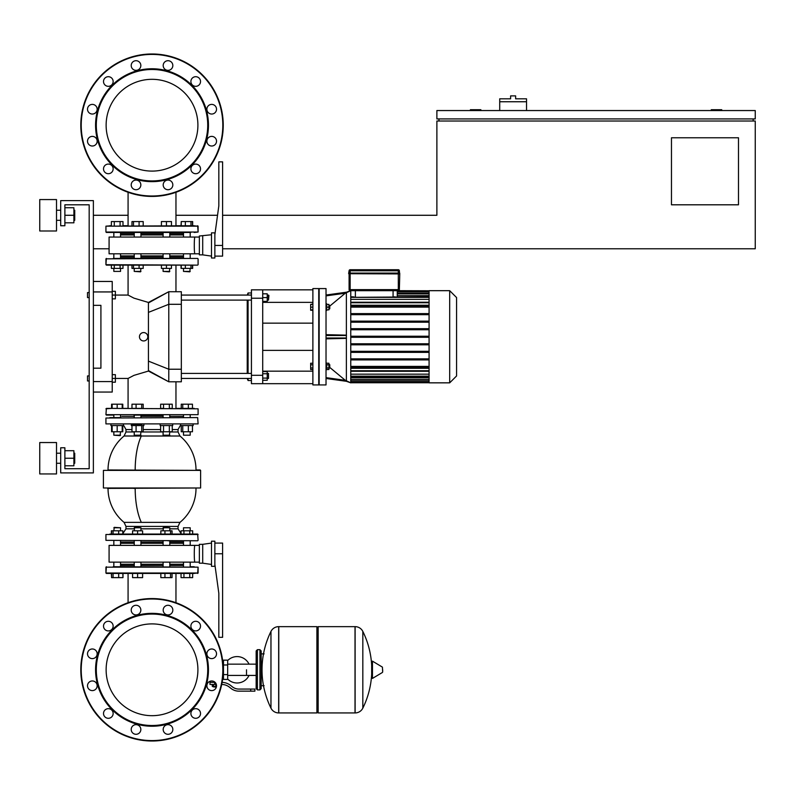 <?xml version="1.0" encoding="UTF-8"?>
<svg xmlns="http://www.w3.org/2000/svg" width="795" height="795" viewBox="0 0 795 795"><rect width="100%" height="100%" fill="white"/><g stroke="black" fill="none" stroke-linecap="round" stroke-linejoin="round"><path stroke-width="1.19" d="M74.73 220.304L74.73 210.248L74.73 220.304L73.895 220.304M56.505 215.276L56.505 230.987L39.75 230.987L39.75 199.565L56.505 199.565L56.505 215.276M74.73 463.266L74.73 453.22L74.73 463.266L73.895 463.266M56.505 458.238L56.505 473.949L39.75 473.949L39.75 442.537L56.505 442.537L56.505 458.238M64.882 465.781L73.895 465.781L73.895 450.705L64.882 450.705M64.882 458.238L73.895 458.238M64.882 222.819L73.895 222.819L73.895 207.733L64.882 207.733M64.882 215.276L73.895 215.276M93.373 200.608L93.373 472.906L60.698 472.906L60.698 447.774L64.882 447.774L64.882 468.712L89.179 468.712L89.179 204.802L64.882 204.802L64.882 225.75L60.698 225.75L60.698 200.608L93.373 200.608M64.882 468.712L89.179 468.712L89.179 380.954L89.179 468.712L64.882 468.712M89.179 297.588L89.179 375.926L89.179 297.588L87.51 297.588L87.51 292.56L87.51 297.588M89.179 292.56L89.179 204.802L64.882 204.802L89.179 204.802L89.179 292.56L87.51 292.56M93.373 291.934L112.224 291.934L112.224 281.46L93.373 281.46M112.224 291.934L112.224 381.58L93.373 381.58M93.373 392.054L112.224 392.054L112.224 381.58M93.373 305.34L100.915 305.34L100.915 368.174L93.373 368.174M100.915 305.34L100.915 368.174L100.915 305.34M112.224 382.206L115.364 382.206L115.364 378.44L128.075 378.44L133.948 375.369L148.427 371.066L148.427 302.448L168.779 291.725L168.779 381.789L148.427 371.066M143.637 332.568A4.194 4.194 0 0 1 147.83 336.762A4.194 4.194 0 0 1 143.637 340.946A4.194 4.194 0 0 1 139.453 336.762A4.194 4.194 0 0 1 143.637 332.568M148.427 302.945L168.759 291.725M148.427 302.448L133.948 298.145L128.075 295.074L128.075 265.123L122.987 265.123L128.075 265.123L122.987 265.123L128.075 265.123L122.987 265.123L122.987 268.392L111.38 268.392L111.38 265.123L106.361 265.123L197.677 265.123L192.658 265.123L194.209 265.123L192.658 265.123L192.658 268.392L181.041 268.392L181.041 265.123L175.963 265.123L181.041 265.123L175.963 265.123L181.041 265.123L175.963 265.123L175.963 291.725M168.779 291.725L181.339 291.725L181.339 381.789L168.779 381.789L148.427 370.569M181.339 378.44L251.429 378.44M181.339 373.411L251.429 373.411M267.239 373.411L268.501 373.411L268.501 378.44L267.239 378.44M268.501 378.44L268.501 373.411M262.718 373.749L267.239 373.749L267.239 371.573L262.718 371.573M262.718 380.278L267.239 380.278L267.239 373.749M262.718 378.102L267.239 378.102M268.501 295.074L268.501 300.103L268.919 295.492L267.239 295.074M262.718 301.365L267.239 301.365L267.239 293.822L262.718 293.822M262.718 297.588L267.239 297.588M247.235 378.44L248.07 380.537L251.429 380.537M248.07 295.074L248.07 292.977L251.429 292.977M248.07 380.537L248.07 378.44M248.07 373.411L248.07 300.103M248.07 292.977L247.235 295.074M247.235 300.103L247.235 373.411M262.718 289.837L251.429 289.837L251.429 298.214L262.718 298.214L262.718 289.837L312.882 289.837M262.718 383.677L262.718 375.3L251.429 375.3L251.429 383.677L312.882 383.677M262.718 375.3L262.718 298.214M262.718 371.176L312.882 371.176M262.718 302.348L312.882 302.348M251.429 375.3L251.429 298.214M326.029 336.762L326.029 288.585L319.163 288.585L319.163 384.929L326.029 384.929L326.029 336.762M326.029 334.665L346.382 335.152L346.382 292.282L345.298 293.206L350.764 290.682L350.764 382.842L345.298 380.308L346.382 381.232L345.298 380.308L346.382 381.232L345.298 380.308L346.382 381.232L346.382 338.362L326.029 338.849M346.382 335.152L346.382 338.362M326.029 303.789L326.705 303.789L326.705 310.487L326.029 310.487M328.921 305.459L329.766 305.459L329.766 308.808L328.921 308.808M329.766 308.808L329.766 305.459M326.029 369.735L326.705 369.735L326.705 363.027L326.029 363.027M329.766 368.055L329.766 364.706L329.766 368.055L328.921 368.055M449.692 290.682L449.692 382.842L456.569 375.965L456.569 297.549L449.692 290.682L429.081 290.682L429.081 382.842L449.692 382.842M312.882 384.929L312.882 288.585L318.745 288.585L318.745 384.929L312.882 384.929M312.882 304.415L310.656 304.415L310.656 310.279L312.882 310.279M312.882 307.138L310.656 307.138M312.882 309.861L310.656 309.861M312.882 303.988L310.656 304.415M312.882 364.806L310.656 364.806L310.656 369.526L312.882 369.526M312.882 367.956L310.656 367.956M312.882 363.236L310.656 363.236L310.656 364.806M350.764 290.781L350.764 291.308M429.081 296.813L352.732 297.34L355.375 297.022L355.375 290.682M350.764 291.417L350.764 291.934M350.764 293.355L350.764 293.882M397.262 296.813L397.262 290.682L429.081 290.781M397.262 295.631L429.081 295.631M429.081 368.274L350.764 368.274M429.081 374.167L350.764 374.167M350.764 305.24L429.081 305.24M429.081 377.883L350.764 377.883M350.764 299.357L429.081 299.357M429.081 367.439L350.764 367.439M350.764 366.396L429.081 366.396M429.081 359.906L350.764 359.906M350.764 358.853L429.081 358.853M429.081 352.364L350.764 352.364M350.764 351.31L429.081 351.31M429.081 344.821L350.764 344.821M350.764 343.778L429.081 343.778M350.764 336.235L429.081 336.235M350.764 329.736L429.081 329.736M429.081 328.693L350.764 328.693M350.764 322.204L429.081 322.204M429.081 321.15L350.764 321.15M350.764 314.661L429.081 314.661M429.081 313.618L350.764 313.618M429.081 306.075L350.764 306.075M350.764 307.118L429.081 307.118M350.764 337.279L429.081 337.279M326.705 364.806L328.921 364.806L328.921 363.236L326.705 363.236M326.705 369.526L328.921 369.526L328.921 364.806M326.705 367.956L328.921 367.956M326.705 309.861L328.921 309.861L328.921 304.415L326.705 304.415M326.705 307.138L328.921 307.138M326.029 378.48L346.481 381.322L350.764 382.842L346.461 381.322M330.104 367.707L345.298 380.308L326.029 377.635M326.029 295.879L345.298 293.206L330.104 305.807M346.461 292.202L350.764 290.682L346.461 292.202L326.029 295.034M393.078 290.682L393.078 297.022L395.721 297.34L393.078 297.022L394.906 296.813M353.546 296.813L350.764 296.813M456.569 344.305L456.569 329.209M183.496 257.163L169.802 257.163M163.094 257.163L140.944 257.163M134.236 257.163L120.542 257.163M194.209 258.425L190.83 258.425M113.208 258.425L197.677 258.425L105.934 258.842L105.934 264.705L194.209 265.123M106.361 265.123L111.38 265.123L105.934 264.705L106.361 258.425M121.834 416.351L134.236 416.351L121.834 416.351M162.766 415.089L133.918 415.089M198.094 408.809L198.094 414.672L105.934 414.672L106.361 408.392L198.094 408.809L106.361 408.392L111.578 408.392L109.829 408.392L111.578 408.392L111.578 404.198L122.211 404.198L122.211 408.392L128.075 408.392L122.798 408.392L128.075 408.392L122.798 408.392L122.798 404.198L122.211 404.198M188.355 408.392L175.963 408.392L181.24 408.392L175.963 408.392L181.24 408.392L181.24 404.198L192.46 404.198L192.46 408.392L194.209 408.392L188.355 408.392L188.355 404.198M162.468 415.089L141.57 415.089M183.496 416.351L169.802 416.351L183.496 416.351M163.094 416.351L140.944 416.351L163.094 416.351M192.46 408.392L194.209 408.392M106.361 408.392L111.578 408.392L105.934 408.809M113.208 415.089L106.361 415.089L113.208 415.089M183.496 530.802L183.496 527.781L190.204 527.781L190.204 530.802M190.204 527.781L183.496 527.781M190.204 540.769L190.204 545.38M190.204 562.135L190.204 566.736M183.496 540.769L183.496 545.38M183.496 562.135L183.496 566.736M105.934 540.352L197.677 540.769L105.934 540.352L105.934 534.488L198.094 534.488L192.658 534.061L192.658 530.802L181.041 530.802L181.041 534.061L172.048 534.061L172.048 530.802L160.838 530.802L160.838 534.061L142.613 534.061L142.613 530.802L132.566 530.802L132.566 534.061M183.943 534.061L183.943 530.802M189.757 534.061L189.757 530.802M198.094 573.026L198.094 567.163L197.677 573.443L198.094 567.163L105.934 567.163L105.934 573.026L198.094 573.026L192.658 573.443L192.658 577.627L181.041 577.627L181.041 573.443L175.963 573.443L181.041 573.443L175.963 573.443L181.041 573.443L175.963 573.443L175.963 602.719M183.943 577.627L183.943 573.443M189.757 577.627L189.757 573.443M163.094 527.781L169.802 527.781L163.512 527.363L163.094 530.802M170.547 534.061L170.547 530.802M164.943 534.061L164.943 530.802M172.048 573.443L172.048 577.627L160.838 577.627L160.838 573.443M170.547 577.627L170.547 573.443M164.943 577.627L164.943 573.443M134.236 527.781L140.944 527.781L134.653 527.363L134.236 530.802M137.595 534.061L137.595 530.802M137.595 573.443L137.595 577.627L142.613 577.627L142.613 573.443M137.595 577.627L132.566 577.627L132.566 573.443M113.834 527.781L120.542 527.781L114.251 527.363L113.834 530.802M122.798 534.061L122.798 530.802L111.38 530.802L111.38 534.061M118.684 534.061L118.684 530.802M113.079 534.061L113.079 530.802M111.578 534.061L111.578 530.802M128.075 602.719L128.075 573.443L122.987 573.443L128.075 573.443L122.987 573.443L128.075 573.443L122.987 573.443L122.987 577.627L122.798 573.443M122.798 577.627L118.684 577.627L118.684 573.443M118.684 577.627L113.079 577.627L113.079 573.443M113.079 577.627L111.578 577.627L111.578 573.443M122.987 533.564L122.798 530.802M111.578 577.627L111.38 573.443L106.361 573.443L194.209 573.443M183.496 565.483L169.802 565.483M163.094 565.483L140.944 565.483M134.236 565.483L120.542 565.483M194.209 566.736L190.83 566.736M113.208 566.736L198.094 567.163M142.037 424.311L131.304 424.311L131.304 425.564L143.875 425.564L143.875 424.311M140.944 435.203L134.236 435.203L140.526 435.62L140.944 431.765M131.98 425.564L131.98 431.765L143.199 431.765L143.199 425.564M136.084 425.564L136.084 431.765M141.699 425.564L141.699 431.765M143.199 408.392L143.199 404.198L131.98 404.198L131.98 408.392L136.084 408.392L136.084 404.198M136.084 408.392L141.699 408.392L141.699 404.198M110.903 424.311L110.903 425.564L123.473 425.564L123.473 424.311M120.542 435.203L113.834 435.203L120.115 435.62L120.542 431.765M112.155 425.564L112.155 431.765L122.798 431.765L122.798 425.564M117.183 425.564L117.183 431.765M122.211 425.564L122.211 431.765M112.155 404.198L112.155 408.392L117.183 408.392L117.183 404.198M111.578 425.564L111.578 431.765L112.155 431.765M180.564 424.311L180.564 425.564L193.135 425.564L193.135 424.311M183.496 435.203L190.204 435.203L183.496 435.203L183.496 431.765M181.24 425.564L181.24 431.765L192.46 431.765L192.46 425.564M182.751 425.564L182.751 431.765M188.355 425.564L188.355 431.765M182.751 408.392L182.751 404.198M169.802 542.021L183.496 542.021M200.608 470.392L200.608 487.981L103.42 487.981L103.42 470.392L200.608 470.392L108.031 469.974A43.983 43.983 0 0 1 124.07 436.008L179.958 436.008A43.983 43.983 0 0 1 196.007 469.974L200.191 469.974L196.007 469.974M107.514 488.408L200.608 487.981M105.934 423.894L198.094 423.894L105.934 423.894L105.934 418.031L197.677 417.604L105.934 418.031M198.094 540.352L197.677 534.061L109.829 534.061M120.959 417.604L109.829 417.604M167.884 540.769L183.079 540.769M133.58 488.408L135.19 488.408A43.983 16.834 -90 0 0 141.321 522.375L179.958 522.375A43.983 43.983 0 0 0 196.007 488.408M120.542 542.021L134.236 542.021M140.944 542.021L163.094 542.021M120.542 564.231L134.236 564.231M140.944 564.231L163.094 564.231M120.542 543.283L134.236 543.283M140.944 543.283L163.094 543.283M199.356 562.135L194.954 562.135C194.06 562.651 194.06 544.853 194.954 545.38L199.356 545.38M202.705 544.327L199.356 544.327L199.356 563.178L202.705 563.178L202.705 544.327L211.5 543.074M214.859 541.186L211.5 541.186L211.5 566.318L214.859 566.318L214.859 541.186M214.859 553.757L222.6 553.757L222.6 637.322L218.834 637.322L218.834 593.338L214.859 564.44M222.6 553.757L222.6 543.074L214.859 543.074M194.954 562.135L109.084 562.135L109.084 545.38L194.954 545.38M169.802 543.283L183.496 543.283M169.802 564.231L183.496 564.231M169.802 417.604L169.802 415.089M163.094 417.604L163.094 415.089M160.163 424.311L160.163 425.564L172.734 425.564L172.734 424.311M169.802 435.203L163.094 435.203L169.375 435.62L169.802 431.765M163.094 435.203L163.094 431.765M160.64 425.564L160.64 431.765L172.247 431.765L172.247 425.564M163.541 425.564L163.541 431.765M169.345 425.564L169.345 431.765M169.345 404.198L169.345 408.392L172.247 408.392L172.247 404.198L160.64 404.198L160.64 408.392L163.541 408.392L163.541 404.198M106.361 573.443L111.38 573.443L105.934 573.026L106.361 566.736M197.677 417.604L190.621 417.604L197.677 417.604L198.094 423.894M181.24 225.75L181.24 221.567L181.041 225.75L175.963 225.75L181.041 225.75L175.963 225.75L175.963 192.281M181.24 221.567L192.658 221.567L192.658 225.75L198.094 226.168L105.934 226.168L194.209 225.75M190.204 271.403L183.496 271.403L189.786 271.83L190.204 268.392M181.24 265.123L181.24 268.392M185.344 265.123L185.344 268.392M190.959 265.123L190.959 268.392M192.46 265.123L192.46 268.392M185.344 221.567L185.344 225.75M190.959 221.567L190.959 225.75M192.46 221.567L192.46 225.75M169.802 271.403L163.094 271.403L169.375 271.83L169.802 268.392M161.415 265.123L161.415 268.392L171.472 268.392L171.472 265.123M166.443 265.123L166.443 268.392M166.443 225.75L166.443 221.567L161.415 221.567L161.415 225.75M166.443 221.567L171.472 221.567L171.472 225.75M140.944 271.403L134.236 271.403L140.526 271.83L140.944 268.392M131.98 265.123L131.98 268.392L143.199 268.392L143.199 265.123M133.49 265.123L133.49 268.392M139.095 265.123L139.095 268.392M131.98 225.75L131.98 221.567L143.199 221.567L143.199 225.75M133.49 221.567L133.49 225.75M139.095 221.567L139.095 225.75M120.542 268.392L120.542 271.403L113.834 271.403L113.834 268.392M113.834 271.403L120.542 271.403M113.834 258.425L113.834 253.814M113.834 237.059L113.834 232.448M120.542 258.425L120.542 253.814M120.542 237.059L120.542 232.448M120.085 265.123L120.085 268.392M114.281 265.123L114.281 268.392M197.677 225.75L198.094 232.031L105.934 232.031L105.934 226.168L111.38 225.75L111.38 221.567L122.987 221.567L122.987 225.75L128.075 225.75L122.987 225.75L128.075 225.75L128.075 192.281M120.085 221.567L120.085 225.75M114.281 221.567L114.281 225.75M169.802 233.71L183.496 233.71M190.83 232.448L106.361 232.448M111.38 225.75L109.829 225.75L111.38 225.75M109.829 232.448L113.208 232.448M198.094 226.168L198.094 232.031L194.209 232.448M120.542 233.71L134.236 233.71M140.944 233.71L163.094 233.71M163.094 234.962L140.944 234.962M134.236 234.962L120.542 234.962M163.094 255.91L140.944 255.91M134.236 255.91L120.542 255.91M199.356 237.059L109.084 237.059L109.084 253.814L194.954 253.814C194.06 254.33 194.06 236.542 194.954 237.059M199.356 253.814L194.954 253.814M202.705 236.006L202.705 254.857L199.356 254.857L199.356 236.006L211.5 234.754M214.859 234.754L214.859 258.007L211.5 258.007L211.5 232.865L214.859 232.865L214.859 234.754L218.834 205.845L218.834 161.862L222.6 161.862L222.6 256.119L214.859 256.119M183.496 255.91L169.802 255.91M183.496 234.962L169.802 234.962M152.014 715.689A45.891 45.891 0 0 0 197.905 669.788A45.891 45.891 0 0 0 152.014 623.896M152.014 79.311A45.891 45.891 0 0 1 197.905 125.213A45.891 45.891 0 0 0 140.139 80.881A45.891 45.891 0 0 0 107.693 137.088A45.891 45.891 0 0 0 163.899 169.534A45.891 45.891 0 0 0 196.345 113.327A45.891 45.891 0 0 0 140.139 80.881A45.891 45.891 0 0 1 197.905 125.213A45.891 45.891 0 0 1 152.014 171.104M106.123 125.213A45.891 45.891 0 0 0 128.075 164.356A45.891 45.891 0 0 1 106.123 125.213M89.179 375.926L87.51 375.926L87.51 380.954L89.179 380.954M87.51 380.954L87.51 375.926M112.224 374.674L115.364 374.674L115.364 378.44L112.224 378.44M112.224 295.074L115.364 295.074L115.364 291.308L112.224 291.308M128.075 295.074L115.364 295.074L115.364 298.85L112.224 298.85M398.315 290.682L398.315 289.628L349.094 289.628L349.094 273.917L349.094 289.628A1.043 1.043 0 0 0 350.138 290.682L398.315 290.682A1.043 1.043 0 0 0 399.358 289.628L398.315 289.628L398.315 273.709L348.667 273.709L399.567 273.917L399.567 273.083L348.886 273.083L349.094 270.777L348.667 273.291L399.776 273.291M399.358 289.628L399.776 273.709L398.315 273.709L398.315 270.777L399.358 270.777A1.043 1.043 0 0 0 398.315 269.734L350.138 269.734A1.043 1.043 0 0 0 349.094 270.777L348.667 273.709M399.567 273.083L399.358 270.777M122.798 408.392L128.075 408.392L128.075 378.44M175.963 381.789L175.963 408.392L181.24 408.392M198.094 534.488L192.658 534.061M166.622 615.27A56.445 56.445 0 0 0 97.497 655.179A56.445 56.445 0 0 0 137.406 724.315A56.445 56.445 0 0 0 206.531 684.396A56.445 56.445 0 0 0 166.622 615.27M166.443 615.976A55.72 55.72 0 0 0 98.202 655.368A55.72 55.72 0 0 0 137.595 723.609A55.72 55.72 0 0 0 205.835 684.217A55.72 55.72 0 0 0 166.443 615.976M169.255 605.452A4.82 4.82 0 0 1 172.664 611.355A4.82 4.82 0 0 1 166.761 614.764A4.82 4.82 0 0 1 163.353 608.861A4.82 4.82 0 0 1 169.255 605.452M93.581 681.126A4.82 4.82 0 0 1 96.99 687.029A4.82 4.82 0 0 1 91.087 690.438A4.82 4.82 0 0 1 87.679 684.535A4.82 4.82 0 0 1 93.581 681.126M93.581 649.147A4.82 4.82 0 0 1 96.99 655.05A4.82 4.82 0 0 1 91.087 658.449A4.82 4.82 0 0 1 87.679 652.556A4.82 4.82 0 0 1 93.581 649.147M109.571 621.452A4.82 4.82 0 0 1 112.979 627.344A4.82 4.82 0 0 1 107.077 630.753A4.82 4.82 0 0 1 103.678 624.85A4.82 4.82 0 0 1 109.571 621.452M169.255 724.821A4.82 4.82 0 0 1 172.664 730.724A4.82 4.82 0 0 1 166.761 734.133A4.82 4.82 0 0 1 163.353 728.23A4.82 4.82 0 0 1 169.255 724.821M196.961 708.832A4.82 4.82 0 0 1 200.36 714.735A4.82 4.82 0 0 1 194.467 718.133A4.82 4.82 0 0 1 191.058 712.24A4.82 4.82 0 0 1 196.961 708.832M137.277 724.821A4.82 4.82 0 0 1 140.675 730.724A4.82 4.82 0 0 1 134.782 734.133A4.82 4.82 0 0 1 131.374 728.23A4.82 4.82 0 0 1 137.277 724.821M212.951 681.126A4.82 4.82 0 0 1 216.359 687.029A4.82 4.82 0 0 1 210.456 690.438A4.82 4.82 0 0 1 207.048 684.535A4.82 4.82 0 0 1 212.951 681.126M212.951 649.147A4.82 4.82 0 0 1 216.359 655.05A4.82 4.82 0 0 1 210.456 658.449A4.82 4.82 0 0 1 207.048 652.556A4.82 4.82 0 0 1 212.951 649.147M109.571 708.832A4.82 4.82 0 0 1 112.979 714.735A4.82 4.82 0 0 1 107.077 718.133A4.82 4.82 0 0 1 103.678 712.24A4.82 4.82 0 0 1 109.571 708.832M137.277 605.452A4.82 4.82 0 0 1 140.675 611.355A4.82 4.82 0 0 1 134.782 614.764A4.82 4.82 0 0 1 131.374 608.861A4.82 4.82 0 0 1 137.277 605.452M196.961 621.452A4.82 4.82 0 0 1 200.36 627.344A4.82 4.82 0 0 1 194.467 630.753A4.82 4.82 0 0 1 191.058 624.85A4.82 4.82 0 0 1 196.961 621.452M133.59 738.585A71.212 71.212 0 0 0 220.811 688.222A71.212 71.212 0 0 0 170.448 601A71.212 71.212 0 0 0 83.227 651.363A71.212 71.212 0 0 0 133.59 738.585A71.212 71.212 0 0 1 83.227 651.363A71.212 71.212 0 0 1 170.448 601M163.899 625.466A45.891 45.891 0 0 1 196.345 681.673A45.891 45.891 0 0 1 140.139 714.119A45.891 45.891 0 0 1 107.693 657.912A45.891 45.891 0 0 1 163.899 625.466M91.087 136.551A4.82 4.82 0 0 1 96.99 139.95A4.82 4.82 0 0 1 93.581 145.853A4.82 4.82 0 0 0 96.99 139.95A4.82 4.82 0 0 0 91.087 136.551A4.82 4.82 0 0 0 87.679 142.444A4.82 4.82 0 0 0 93.581 145.853M107.077 164.247A4.82 4.82 0 0 1 112.979 167.656A4.82 4.82 0 0 1 109.571 173.548A4.82 4.82 0 0 0 112.979 167.656A4.82 4.82 0 0 0 107.077 164.247A4.82 4.82 0 0 0 103.678 170.15A4.82 4.82 0 0 0 109.571 173.548M210.456 136.551A4.82 4.82 0 0 1 216.359 139.95A4.82 4.82 0 0 1 212.951 145.853A4.82 4.82 0 0 0 216.359 139.95A4.82 4.82 0 0 0 210.456 136.551A4.82 4.82 0 0 0 207.048 142.444A4.82 4.82 0 0 0 212.951 145.853M194.467 164.247A4.82 4.82 0 0 1 200.36 167.656A4.82 4.82 0 0 1 196.961 173.548A4.82 4.82 0 0 0 200.36 167.656A4.82 4.82 0 0 0 194.467 164.247A4.82 4.82 0 0 0 191.058 170.15A4.82 4.82 0 0 0 196.961 173.548M137.406 70.685A56.445 56.445 0 0 1 206.531 110.604A56.445 56.445 0 0 1 166.622 179.73A56.445 56.445 0 0 1 97.497 139.821A56.445 56.445 0 0 1 137.406 70.685M137.595 71.391A55.72 55.72 0 0 1 205.835 110.783A55.72 55.72 0 0 1 166.443 179.024A55.72 55.72 0 0 1 98.202 139.632A55.72 55.72 0 0 1 137.595 71.391M166.761 180.236A4.82 4.82 0 0 0 163.353 186.139A4.82 4.82 0 0 0 169.255 189.548A4.82 4.82 0 0 0 172.664 183.645A4.82 4.82 0 0 0 166.761 180.236M91.087 104.562A4.82 4.82 0 0 0 87.679 110.465A4.82 4.82 0 0 0 93.581 113.874A4.82 4.82 0 0 0 96.99 107.971A4.82 4.82 0 0 0 91.087 104.562M166.761 60.867A4.82 4.82 0 0 0 163.353 66.77A4.82 4.82 0 0 0 169.255 70.179A4.82 4.82 0 0 0 172.664 64.276A4.82 4.82 0 0 0 166.761 60.867M194.467 76.867A4.82 4.82 0 0 0 191.058 82.76A4.82 4.82 0 0 0 196.961 86.168A4.82 4.82 0 0 0 200.36 80.265A4.82 4.82 0 0 0 194.467 76.867M134.782 60.867A4.82 4.82 0 0 0 131.374 66.77A4.82 4.82 0 0 0 137.277 70.179A4.82 4.82 0 0 0 140.675 64.276A4.82 4.82 0 0 0 134.782 60.867M210.456 104.562A4.82 4.82 0 0 0 207.048 110.465A4.82 4.82 0 0 0 212.951 113.874A4.82 4.82 0 0 0 216.359 107.971A4.82 4.82 0 0 0 210.456 104.562M107.077 76.867A4.82 4.82 0 0 0 103.678 82.76A4.82 4.82 0 0 0 109.571 86.168A4.82 4.82 0 0 0 112.979 80.265A4.82 4.82 0 0 0 107.077 76.867M134.782 180.236A4.82 4.82 0 0 0 131.374 186.139A4.82 4.82 0 0 0 137.277 189.548A4.82 4.82 0 0 0 140.675 183.645A4.82 4.82 0 0 0 134.782 180.236M170.448 194A71.212 71.212 0 0 1 83.227 143.637A71.212 71.212 0 0 1 133.59 56.415A71.212 71.212 0 0 1 220.811 106.778A71.212 71.212 0 0 1 170.448 194M246.52 669.788L246.52 675.422L246.52 669.788M227.668 679.029A13.197 13.197 0 0 0 249.034 675.422M249.034 664.153A13.197 13.197 0 0 0 227.668 660.556M223.484 678.175L222.739 678.175M223.484 664.978L223.484 679.427L227.668 679.427L227.668 660.158L223.484 660.158L223.484 664.978L227.668 664.978M223.484 661.41L222.739 661.41M216.359 686.761L213.01 686.761L215.942 687.178L216.359 686.343M215.892 684.455L215.892 686.343L216.488 686.343M212.265 684.455L212.265 686.343L215.892 686.343M213.477 684.455L213.477 686.343M250.713 691.153L254.897 691.153L254.897 689.066L250.713 689.066L250.713 691.153L238.838 691.153A12.571 12.571 0 0 1 230.987 688.4L229.497 687.208A12.571 12.571 0 0 0 221.706 684.455M222.113 682.368A14.658 14.658 0 0 1 230.808 685.568L232.299 686.771A10.474 10.474 0 0 0 238.838 689.066L250.713 689.066M215.087 682.358L209.969 682.358L209.969 684.455L216.329 684.455M223.484 674.607L227.668 674.607M316.897 627.901L318.159 626.649L318.159 712.936L355.017 712.936L355.017 626.649L355.127 712.936A8.586 8.586 0 0 0 362.828 708.146L362.828 631.429L362.828 708.146A86.715 86.715 0 0 0 371.672 674.051M355.127 712.936L355.127 626.649A8.586 8.586 0 0 1 362.828 631.429A86.715 86.715 0 0 1 371.672 665.534M371.672 669.788L371.672 661.609L372.467 661.152L372.467 678.423L371.672 677.976L371.672 669.788M382.673 669.788L382.673 672.014L382.673 669.788M270.966 631.429A8.586 8.586 0 0 1 278.667 626.649L316.897 626.649L316.897 712.936L278.777 712.936L278.777 626.649L278.667 712.936A8.586 8.586 0 0 1 270.966 708.146L270.966 631.429A86.715 86.715 0 0 0 270.966 708.146M259.925 649.684L257.411 649.684L257.411 689.901L259.925 689.901L259.925 649.684L261.187 650.946L261.187 653.878L264.119 653.878M264.119 685.707L261.187 685.707L261.187 688.639L261.187 650.946M349.094 273.083L349.094 270.777L398.315 270.777L398.315 269.734M526.529 101.75L499.717 101.75L499.717 98.819L510.609 98.819L510.609 95.887L515.637 95.887L515.637 98.819L526.529 98.819L526.529 110.545M499.717 110.545L499.717 101.75M721.741 110.545L721.741 109.71L711.267 109.71L711.267 110.545M480.866 110.545L480.866 109.71L470.392 109.71L470.392 110.545M222.6 215.276L436.882 215.276L436.882 121.019L755.25 121.019L755.25 248.785L222.6 248.785M109.084 248.785L93.373 248.785M93.373 215.276L128.075 215.276M175.963 215.276L217.532 215.276M738.495 204.802L671.467 204.802L671.467 137.773L738.495 137.773L738.495 204.802M755.25 110.545L436.882 110.545L436.882 118.922L755.25 118.922L755.25 110.545M438.969 118.922L438.969 121.019M753.153 118.922L753.153 121.019M148.427 361.129L168.779 369.228L181.339 369.228M148.427 312.385L168.779 304.296L181.339 304.296M429.081 293.882L397.262 293.882M429.081 291.934L397.262 291.934M397.262 291.308L429.081 291.308M350.764 382.206L429.081 382.206M429.081 381.58L350.764 381.58M429.081 379.632L350.764 379.632M429.081 376.184L350.764 376.184M429.081 370.758L350.764 370.758M429.081 302.756L350.764 302.756M429.081 297.34L350.764 297.34M346.481 338.014L326.029 338.014M326.029 335.5L346.481 335.5M134.236 528.824L125.988 528.824L125.988 526.419L178.05 526.419L178.05 528.824L181.041 533.564L178.05 528.824L169.802 528.824M125.988 526.419L124.07 522.375L141.321 522.375M140.944 528.824L163.094 528.824M124.07 436.008L125.988 431.963L124.07 436.008L125.988 431.963L125.988 429.548L131.98 429.548M172.247 429.548L178.05 429.548L180.564 425.077M169.802 431.963L178.05 431.963L178.05 429.548M125.988 431.963L134.236 431.963M140.944 431.963L163.094 431.963M135.19 469.974A43.983 16.834 -90 0 1 141.321 436.008M143.199 429.548L160.64 429.548M214.859 245.436L222.6 245.436M350.138 269.734L350.138 290.682M170.339 601.408A70.795 70.795 0 0 1 220.404 688.112A70.795 70.795 0 0 1 133.699 738.177A70.795 70.795 0 0 1 83.634 651.473A70.795 70.795 0 0 1 170.339 601.408M133.699 56.823A70.795 70.795 0 0 0 83.634 143.527A70.795 70.795 0 0 0 170.339 193.592A70.795 70.795 0 0 0 220.404 106.888A70.795 70.795 0 0 0 133.699 56.823M214.69 682.358L214.69 684.455M382.673 672.014L382.415 667.124L372.467 661.152M278.667 626.649L278.667 712.936M56.505 220.304L60.698 220.304M56.505 463.266L60.698 463.266M56.505 453.22L60.698 453.22M73.895 453.22L74.73 453.22M56.505 210.248L60.698 210.248M73.895 210.248L74.73 210.248M251.429 300.103L181.339 300.103M267.239 300.103L268.501 300.103M251.429 295.074L181.339 295.074M312.882 350.376L262.718 350.376M312.882 323.148L262.718 323.148M397.262 293.355L429.081 293.355M397.262 291.417L429.081 291.417M429.081 302.229L350.764 302.229M350.764 380.159L429.081 380.159M350.764 371.285L429.081 371.285M350.764 382.107L429.081 382.107M350.764 376.701L429.081 376.701M350.764 382.733L429.081 382.733M328.921 364.706L329.766 364.706M198.094 264.705L198.094 258.842M163.094 566.736L163.094 562.135M163.094 545.38L163.094 540.769M169.802 566.736L169.802 562.135M169.802 545.38L169.802 540.769M169.802 530.802L169.802 527.781M134.236 566.736L134.236 562.135M134.236 545.38L134.236 540.769M140.944 566.736L140.944 562.135M140.944 545.38L140.944 540.769M140.944 530.802L140.944 527.781M113.834 566.736L113.834 562.135M113.834 545.38L113.834 540.769M120.542 566.736L120.542 562.135M120.542 545.38L120.542 540.769M120.542 530.802L120.542 527.781M140.944 415.089L140.944 417.604M134.236 431.765L134.236 435.203M134.236 415.089L134.236 417.604M120.542 415.089L120.542 417.604M113.834 431.765L113.834 435.203M113.834 415.089L113.834 417.604M183.496 415.089L183.496 417.604M190.204 431.765L190.204 435.203M190.204 415.089L190.204 417.604M125.988 528.824L122.798 533.644M125.988 429.548L123.473 425.077M178.05 431.963L179.958 436.008M179.958 522.375L178.05 526.419M108.031 488.408A43.983 43.983 0 0 0 124.07 522.375M202.705 563.178L211.5 564.44M190.204 232.448L190.204 237.059M190.204 253.814L190.204 258.425M183.496 232.448L183.496 237.059M183.496 253.814L183.496 258.425M183.496 268.392L183.496 271.403M169.802 232.448L169.802 237.059M169.802 253.814L169.802 258.425M163.094 232.448L163.094 237.059M163.094 253.814L163.094 258.425M163.094 268.392L163.094 271.403M140.944 232.448L140.944 237.059M140.944 253.814L140.944 258.425M134.236 232.448L134.236 237.059M134.236 253.814L134.236 258.425M134.236 268.392L134.236 271.403M202.705 254.857L211.5 256.119M105.934 232.031L105.934 226.168M105.934 258.842L105.934 264.705M105.934 567.163L105.934 573.026M256.159 675.422L227.668 675.422M256.159 664.153L227.668 664.153M210.496 681.116L210.496 682.358M355.127 626.649L318.159 626.649M382.415 672.461L372.467 678.423M316.897 711.684L318.159 712.936M257.411 652.198L256.159 650.946L256.159 688.639L257.411 689.901M257.411 649.684L256.159 650.946M259.925 689.901L261.187 688.639M257.411 687.387L256.159 688.639"/></g></svg>
